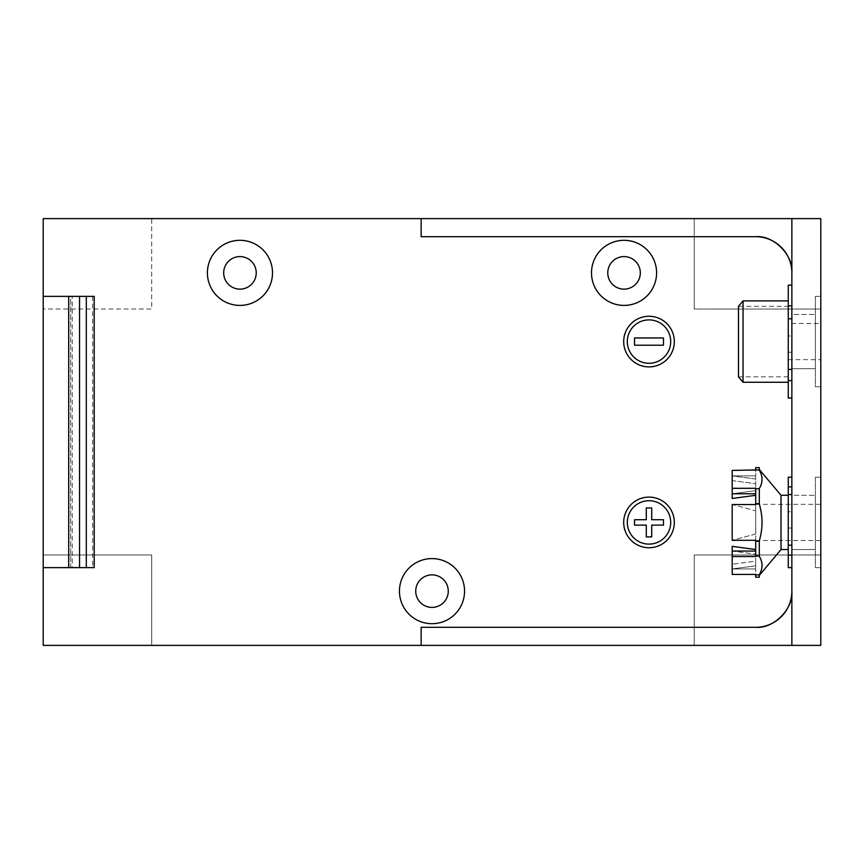<?xml version="1.0" encoding="UTF-8"?>
<svg xmlns="http://www.w3.org/2000/svg" width="864" height="864" viewBox="0 0 864 864"><rect width="100%" height="100%" fill="white"/><g stroke="black" fill="none" stroke-linecap="round" stroke-linejoin="round"><path stroke-width="0.65" stroke-dasharray="4.32 3.24" d="M649.004 366.898A25.315 25.315 0 0 0 674.32 341.582A25.315 25.315 0 0 0 649.004 316.267A25.315 25.315 0 0 0 623.689 341.582A25.315 25.315 0 0 0 649.004 366.898M649.004 363.28A21.697 21.697 0 0 1 627.307 341.582A21.697 21.697 0 0 1 649.004 319.885A21.697 21.697 0 0 1 670.702 341.582A21.697 21.697 0 0 1 649.004 363.28M649.004 547.733A25.315 25.315 0 0 0 674.32 522.418A25.315 25.315 0 0 0 649.004 497.102A25.315 25.315 0 0 0 623.689 522.418A25.315 25.315 0 0 0 649.004 547.733M649.004 544.115A21.697 21.697 0 0 1 627.307 522.418A21.697 21.697 0 0 1 649.004 500.72A21.697 21.697 0 0 1 670.702 522.418A21.697 21.697 0 0 1 649.004 544.115M815.378 477.209L820.8 477.209L820.8 567.626L820.8 477.209L820.8 567.626L820.8 477.209L815.378 477.209L815.378 567.626L820.8 567.626L815.378 567.626L815.378 477.209M815.378 296.374L820.8 296.374L820.8 386.791L820.8 296.374L820.8 386.791L820.8 296.374L815.378 296.374L815.378 386.791L820.8 386.791L815.378 386.791L815.378 296.374M624.046 240.311A32.551 32.551 0 0 0 591.494 272.862A32.551 32.551 0 0 0 624.046 305.413A32.551 32.551 0 0 0 656.597 272.862A32.551 32.551 0 0 0 624.046 240.311A32.551 32.551 0 0 1 656.597 272.862A32.551 32.551 0 0 1 624.046 305.413A32.551 32.551 0 0 1 591.494 272.862A32.551 32.551 0 0 1 624.046 240.311A32.551 32.551 0 0 0 591.494 272.862A32.551 32.551 0 0 0 624.046 305.413A32.551 32.551 0 0 0 656.597 272.862A32.551 32.551 0 0 0 624.046 240.311M239.954 240.311A32.551 32.551 0 0 0 207.403 272.862A32.551 32.551 0 0 0 239.954 305.413A32.551 32.551 0 0 0 272.506 272.862A32.551 32.551 0 0 0 239.954 240.311A32.551 32.551 0 0 1 272.506 272.862A32.551 32.551 0 0 1 239.954 305.413A32.551 32.551 0 0 1 207.403 272.862A32.551 32.551 0 0 1 239.954 240.311A32.551 32.551 0 0 0 207.403 272.862A32.551 32.551 0 0 0 239.954 305.413A32.551 32.551 0 0 0 272.506 272.862A32.551 32.551 0 0 0 239.954 240.311M432 558.587A32.551 32.551 0 0 0 399.449 591.138A32.551 32.551 0 0 0 432 623.689A32.551 32.551 0 0 0 464.551 591.138A32.551 32.551 0 0 0 432 558.587A32.551 32.551 0 0 1 464.551 591.138A32.551 32.551 0 0 1 432 623.689A32.551 32.551 0 0 1 399.449 591.138A32.551 32.551 0 0 1 432 558.587A32.551 32.551 0 0 0 399.449 591.138A32.551 32.551 0 0 0 432 623.689A32.551 32.551 0 0 0 464.551 591.138A32.551 32.551 0 0 0 432 558.587M239.954 256.586A16.276 16.276 0 0 0 223.679 272.862A16.276 16.276 0 0 0 239.954 289.138A16.276 16.276 0 0 0 256.23 272.862A16.276 16.276 0 0 0 239.954 256.586M432 574.862A16.276 16.276 0 0 0 415.724 591.138A16.276 16.276 0 0 0 432 607.414A16.276 16.276 0 0 0 448.276 591.138A16.276 16.276 0 0 0 432 574.862M624.046 256.586A16.276 16.276 0 0 0 607.77 272.862A16.276 16.276 0 0 0 624.046 289.138A16.276 16.276 0 0 0 640.321 272.862A16.276 16.276 0 0 0 624.046 256.586M815.378 368.712L791.867 368.712L791.867 314.453L791.867 368.712L791.867 314.453L815.378 314.453L791.867 314.453L791.867 368.712L815.378 368.712L815.378 314.453L815.378 368.712M815.378 549.547L791.867 549.547L791.867 495.288L791.867 549.547L791.867 495.288L815.378 495.288L791.867 495.288L791.867 549.547L815.378 549.547L815.378 495.288L815.378 549.547M421.146 627.307L755.698 627.307M791.867 272.862L791.867 591.138M421.146 236.693L755.698 236.693M43.2 296.374L70.686 296.374L70.686 567.626L43.2 567.626M651.715 525.128L663.476 525.128L663.476 519.707L651.715 519.707L651.715 507.956L646.294 507.956L646.294 519.707L634.532 519.707L634.532 525.128L646.294 525.128L646.294 536.89L651.715 536.89L651.715 525.128M820.8 218.614L694.213 218.614L694.213 309.031L820.8 309.031L820.8 554.969L694.213 554.969L694.213 645.386L820.8 645.386L820.8 554.969L694.213 554.969L694.213 645.386L151.708 645.386L151.708 554.969L43.2 554.969L43.2 645.386L151.708 645.386L151.708 554.969L43.2 554.969L43.2 309.031L151.708 309.031L151.708 218.614L694.213 218.614L694.213 309.031L820.8 309.031L820.8 218.614M151.708 218.614L43.2 218.614L43.2 309.031L151.708 309.031L151.708 218.614M72.22 567.626L70.686 567.626L70.686 296.374L72.22 296.374L72.22 567.626L94.198 567.626L94.198 296.374L72.22 296.374M791.867 318.794L791.867 398.002L791.867 285.163L791.867 318.794L788.249 318.794M791.867 494.564L791.867 567.626L791.867 477.209L791.867 494.564L788.249 494.564M634.532 337.964L663.476 337.964L663.476 345.2L634.532 345.2L634.532 337.964M788.249 511.747L788.249 528.023L788.249 511.747L791.867 511.747L791.867 528.023L791.867 511.747M788.249 528.023L791.867 528.023M788.249 477.209L788.249 567.626M759.316 467.651L759.316 470.21C762.923 476.269 762.923 482.36 759.316 488.495L759.316 504.133C762.923 516.24 762.923 528.444 759.316 540.713L759.316 556.34C762.923 562.399 762.923 568.501 759.316 574.636L759.316 577.184M759.316 575.402L759.316 574.636L759.316 575.402M755.698 467.651L755.698 495.32L755.698 483.732L732.186 480.589L732.186 498.474L732.186 480.589L755.698 483.732L755.698 470.405L732.186 470.405L732.186 493.776L755.698 493.776L755.698 488.3L755.698 493.776M755.698 504.338L820.8 504.338L820.8 540.508L820.8 504.338M755.698 540.508L820.8 540.508M732.186 488.3L755.698 488.3L755.698 534.006L755.698 510.829L732.186 504.533L732.186 540.302L732.186 504.533L732.186 540.302L755.698 540.302L732.186 540.302L755.698 540.302L755.698 504.533L755.698 561.103L755.698 549.515L755.698 556.546L732.186 556.546L732.186 546.361L732.186 574.43L732.186 546.361L755.698 549.515M788.249 495.288L788.249 549.547L788.249 495.288M781.013 549.547L781.013 495.288M732.186 556.546L732.186 574.43L755.698 574.43L755.698 568.944L755.698 577.184M732.186 498.474L732.186 493.776L755.698 490.622L755.698 495.32L732.186 498.474M755.698 565.801L755.698 561.103L732.186 564.246L755.698 561.103L755.698 568.944L755.698 565.801L732.186 568.944L755.698 568.944L732.186 568.944L755.698 565.801M732.186 493.776L755.698 490.622L755.698 495.32M755.698 510.829L755.698 504.533L732.186 504.533L755.698 504.533L732.186 504.533L755.698 510.829M755.698 534.006L732.186 540.302L755.698 534.006M755.698 475.891L732.186 475.891L755.698 475.891M755.698 551.059L732.186 551.059L755.698 554.213L732.186 551.059M755.698 479.034L732.186 475.891L755.698 479.034M788.249 545.206L791.867 545.206M788.249 335.977L788.249 352.253L788.249 335.977L791.867 335.977L791.867 352.253L791.867 335.977M788.249 352.253L791.867 352.253M788.249 382.266L788.249 300.888L788.249 382.266M788.249 376.844L738.482 376.844L738.482 306.32L788.249 306.32L788.249 376.844L788.249 306.32M788.249 323.492L788.249 359.662L788.249 323.492L820.8 323.492L820.8 359.662L820.8 323.492M788.249 359.662L820.8 359.662M788.249 285.163L788.249 398.002M743.04 382.266L743.04 300.888M788.249 369.436L791.867 369.436M92.664 296.374L92.664 567.626M755.698 469.951L759.316 469.951M755.698 488.743L759.316 488.743M755.698 503.626L759.316 503.626M755.698 541.21L759.316 541.21M755.698 556.092L759.316 556.092M755.698 574.884L759.316 574.884"/><path stroke-width="1.3" d="M649.004 366.898A25.315 25.315 0 0 0 674.32 341.582A25.315 25.315 0 0 0 649.004 316.267A25.315 25.315 0 0 0 623.689 341.582A25.315 25.315 0 0 0 649.004 366.898M649.004 319.885A21.697 21.697 0 0 0 627.307 341.582A21.697 21.697 0 0 0 649.004 363.28A21.697 21.697 0 0 0 670.702 341.582A21.697 21.697 0 0 0 649.004 319.885M649.004 547.733A25.315 25.315 0 0 0 674.32 522.418A25.315 25.315 0 0 0 649.004 497.102A25.315 25.315 0 0 0 623.689 522.418A25.315 25.315 0 0 0 649.004 547.733M649.004 500.72A21.697 21.697 0 0 0 627.307 522.418A21.697 21.697 0 0 0 649.004 544.115A21.697 21.697 0 0 0 670.702 522.418A21.697 21.697 0 0 0 649.004 500.72M624.046 240.311A32.551 32.551 0 0 0 591.494 272.862A32.551 32.551 0 0 0 624.046 305.413A32.551 32.551 0 0 0 656.597 272.862A32.551 32.551 0 0 0 624.046 240.311M239.954 240.311A32.551 32.551 0 0 0 207.403 272.862A32.551 32.551 0 0 0 239.954 305.413A32.551 32.551 0 0 0 272.506 272.862A32.551 32.551 0 0 0 239.954 240.311M432 558.587A32.551 32.551 0 0 0 399.449 591.138A32.551 32.551 0 0 0 432 623.689A32.551 32.551 0 0 0 464.551 591.138A32.551 32.551 0 0 0 432 558.587M239.954 289.138A16.276 16.276 0 0 1 223.679 272.862A16.276 16.276 0 0 1 239.954 256.586A16.276 16.276 0 0 1 256.23 272.862A16.276 16.276 0 0 1 239.954 289.138M432 607.414A16.276 16.276 0 0 1 415.724 591.138A16.276 16.276 0 0 1 432 574.862A16.276 16.276 0 0 1 448.276 591.138A16.276 16.276 0 0 1 432 607.414M624.046 289.138A16.276 16.276 0 0 1 607.77 272.862A16.276 16.276 0 0 1 624.046 256.586A16.276 16.276 0 0 1 640.321 272.862A16.276 16.276 0 0 1 624.046 289.138M68.699 567.626L68.699 296.374L94.198 296.374L94.198 567.626L43.2 567.626L43.2 645.386L421.146 645.386L421.146 627.307L755.698 627.307A36.169 36.169 0 0 0 791.867 591.138L791.867 645.386L421.146 645.386M68.699 296.374L43.2 296.374L43.2 218.614L421.146 218.614L421.146 236.693L755.698 236.693A36.169 36.169 0 0 1 791.867 272.862L791.867 591.138C793.487 609.034 773.593 628.916 755.698 627.307M791.867 645.386L820.8 645.386L820.8 218.614L421.146 218.614M755.698 236.693C773.593 235.084 793.487 254.966 791.867 272.862L791.867 218.614M43.2 296.374L43.2 567.626M651.715 536.89L651.715 525.128L663.476 525.128L663.476 519.707L651.715 519.707L651.715 507.956L646.294 507.956L646.294 519.707L634.532 519.707L634.532 525.128L646.294 525.128L646.294 536.89L651.715 536.89M634.532 345.2L663.476 345.2L663.476 337.964L634.532 337.964L634.532 345.2M791.867 567.626L788.249 567.626L788.249 555.174L791.867 555.174M791.867 494.564L788.249 494.564L788.249 477.209L791.867 477.209M759.316 469.433L781.013 495.288L781.013 549.547L759.316 575.402M755.698 549.515L732.186 546.361L732.186 574.43L755.698 574.43L755.698 577.184L759.316 577.184L759.316 574.636C762.923 568.577 762.923 562.475 759.316 556.34L759.316 540.713C762.923 528.595 762.923 516.402 759.316 504.133L759.316 488.495C762.923 482.436 762.923 476.345 759.316 470.21L759.316 467.651L755.698 467.651L755.698 469.951L759.316 469.951M732.186 556.546L755.698 556.546L755.698 540.302L732.186 540.302L732.186 504.533L755.698 504.533L755.698 488.3L732.186 488.3L732.186 498.474L755.698 495.32M781.013 549.547L788.249 549.547M781.013 495.288L788.249 495.288M732.186 488.3L732.186 470.405L755.698 469.951M755.698 493.776L732.186 493.776M732.186 551.059L755.698 551.059M788.249 494.564L788.249 555.174M788.249 545.206L791.867 545.206M743.04 382.266L738.482 376.844L738.482 306.32L743.04 300.888L743.04 382.266L788.249 382.266M743.04 300.888L788.249 300.888M791.867 398.002L788.249 398.002L788.249 380.592L791.867 380.592M788.249 380.592L788.249 285.163L791.867 285.163M788.249 318.794L791.867 318.794M788.249 369.436L791.867 369.436M79.553 567.626L79.553 296.374M86.303 296.374L86.303 567.626M755.698 556.092L759.316 556.092M755.698 541.21L759.316 541.21M755.698 503.626L759.316 503.626M755.698 488.743L759.316 488.743M755.698 574.884L759.316 574.884M788.249 486.853L791.867 486.853M788.249 305.845L791.867 305.845"/></g></svg>
